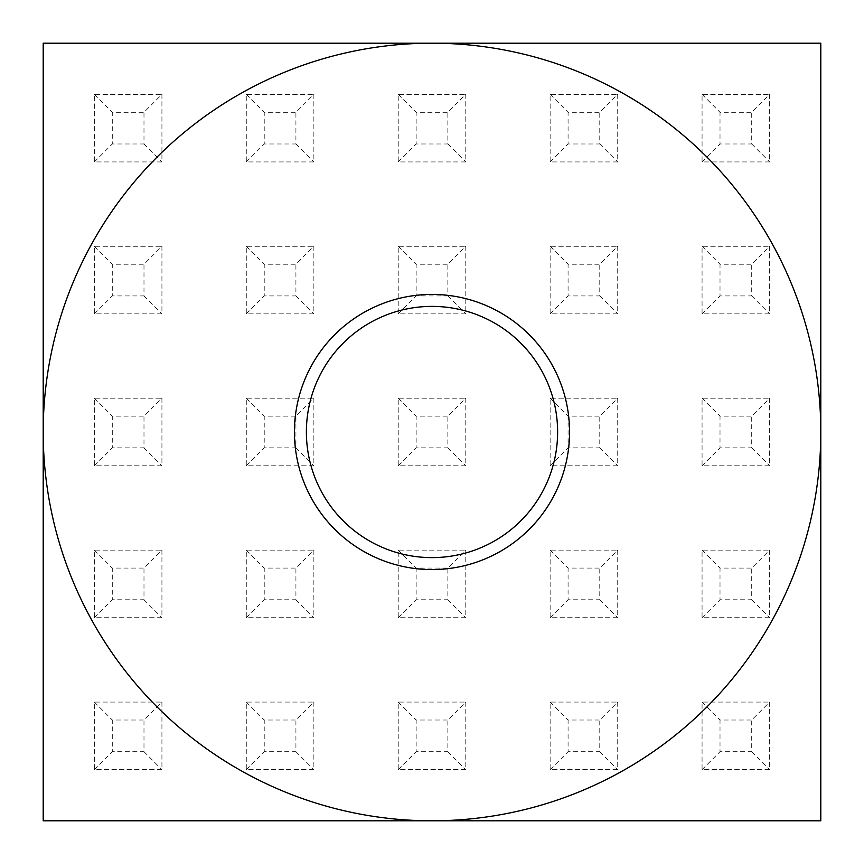 <?xml version="1.0" encoding="UTF-8"?>
<svg xmlns="http://www.w3.org/2000/svg" width="864" height="864" viewBox="0 0 864 864"><rect width="100%" height="100%" fill="white"/><g stroke="black" fill="none" stroke-linecap="round" stroke-linejoin="round"><path stroke-width="0.65" stroke-dasharray="4.32 3.24" d="M306.385 432A125.615 125.615 0 0 0 432 557.615A125.615 125.615 0 0 0 557.615 432A125.615 125.615 0 0 0 432 306.385A125.615 125.615 0 0 0 306.385 432M161.935 550.13L161.935 617.728L94.338 617.728L94.338 550.13L161.935 550.13L94.338 550.13L94.338 617.728L161.935 617.728L161.935 550.13L143.986 568.08L143.986 599.778L112.288 599.778L112.288 568.08L143.986 568.08M161.935 246.272L161.935 313.87L94.338 313.87L94.338 246.272L161.935 246.272L94.338 246.272L94.338 313.87L161.935 313.87L161.935 246.272L143.986 264.222L143.986 295.92L112.288 295.92L112.288 264.222L143.986 264.222M313.87 702.065L313.87 769.662L246.272 769.662L246.272 702.065L313.87 702.065L246.272 702.065L246.272 769.662L313.87 769.662L313.87 702.065L295.92 720.014L295.92 751.712L264.222 751.712L264.222 720.014L295.92 720.014M313.87 398.207L313.87 465.793L246.272 465.793L246.272 398.207L313.87 398.207L246.272 398.207L246.272 465.793L313.87 465.793L313.87 398.207L295.92 416.146L295.92 447.854L264.222 447.854L264.222 416.146L295.92 416.146M313.87 94.338L313.87 161.935L246.272 161.935L246.272 94.338L313.87 94.338L246.272 94.338L246.272 161.935L313.87 161.935L313.87 94.338L295.92 112.288L295.92 143.986L264.222 143.986L264.222 112.288L295.92 112.288M465.793 550.13L465.793 617.728L398.207 617.728L398.207 550.13L465.793 550.13L398.207 550.13L398.207 617.728L465.793 617.728L465.793 550.13L447.854 568.08L447.854 599.778L416.146 599.778L416.146 568.08L447.854 568.08M465.793 246.272L465.793 313.87L398.207 313.87L398.207 246.272L465.793 246.272L398.207 246.272L398.207 313.87L465.793 313.87L465.793 246.272L447.854 264.222L447.854 295.92L416.146 295.92L416.146 264.222L447.854 264.222M617.728 702.065L617.728 769.662L550.13 769.662L550.13 702.065L617.728 702.065L550.13 702.065L550.13 769.662L617.728 769.662L617.728 702.065L599.778 720.014L599.778 751.712L568.08 751.712L568.08 720.014L599.778 720.014M617.728 398.207L617.728 465.793L550.13 465.793L550.13 398.207L617.728 398.207L550.13 398.207L550.13 465.793L617.728 465.793L617.728 398.207L599.778 416.146L599.778 447.854L568.08 447.854L568.08 416.146L599.778 416.146M617.728 94.338L617.728 161.935L550.13 161.935L550.13 94.338L617.728 94.338L550.13 94.338L550.13 161.935L617.728 161.935L617.728 94.338L599.778 112.288L599.778 143.986L568.08 143.986L568.08 112.288L599.778 112.288M769.662 550.13L769.662 617.728L702.065 617.728L702.065 550.13L769.662 550.13L702.065 550.13L702.065 617.728L769.662 617.728L769.662 550.13L751.712 568.08L751.712 599.778L720.014 599.778L720.014 568.08L751.712 568.08M769.662 246.272L769.662 313.87L702.065 313.87L702.065 246.272L769.662 246.272L702.065 246.272L702.065 313.87L769.662 313.87L769.662 246.272L751.712 264.222L751.712 295.92L720.014 295.92L720.014 264.222L751.712 264.222M43.2 43.2L43.2 820.8L820.8 820.8L820.8 43.2L43.2 43.2M769.662 94.338L769.662 161.935L702.065 161.935L702.065 94.338L769.662 94.338L702.065 94.338L702.065 161.935L769.662 161.935L769.662 94.338L751.712 112.288L751.712 143.986L720.014 143.986L720.014 112.288L751.712 112.288M769.662 398.207L769.662 465.793L702.065 465.793L702.065 398.207L769.662 398.207L702.065 398.207L702.065 465.793L769.662 465.793L769.662 398.207L751.712 416.146L751.712 447.854L720.014 447.854L720.014 416.146L751.712 416.146M769.662 702.065L769.662 769.662L702.065 769.662L702.065 702.065L769.662 702.065L702.065 702.065L702.065 769.662L769.662 769.662L769.662 702.065L751.712 720.014L751.712 751.712L720.014 751.712L720.014 720.014L751.712 720.014M617.728 246.272L617.728 313.87L550.13 313.87L550.13 246.272L617.728 246.272L550.13 246.272L550.13 313.87L617.728 313.87L617.728 246.272L599.778 264.222L599.778 295.92L568.08 295.92L568.08 264.222L599.778 264.222M617.728 550.13L617.728 617.728L550.13 617.728L550.13 550.13L617.728 550.13L550.13 550.13L550.13 617.728L617.728 617.728L617.728 550.13L599.778 568.08L599.778 599.778L568.08 599.778L568.08 568.08L599.778 568.08M465.793 94.338L465.793 161.935L398.207 161.935L398.207 94.338L465.793 94.338L398.207 94.338L398.207 161.935L465.793 161.935L465.793 94.338L447.854 112.288L447.854 143.986L416.146 143.986L416.146 112.288L447.854 112.288M465.793 398.207L465.793 465.793L398.207 465.793L398.207 398.207L465.793 398.207L398.207 398.207L398.207 465.793L465.793 465.793L465.793 398.207L447.854 416.146L447.854 447.854L416.146 447.854L416.146 416.146L447.854 416.146M465.793 702.065L465.793 769.662L398.207 769.662L398.207 702.065L465.793 702.065L398.207 702.065L398.207 769.662L465.793 769.662L465.793 702.065L447.854 720.014L447.854 751.712L416.146 751.712L416.146 720.014L447.854 720.014M313.87 246.272L313.87 313.87L246.272 313.87L246.272 246.272L313.87 246.272L246.272 246.272L246.272 313.87L313.87 313.87L313.87 246.272L295.92 264.222L295.92 295.92L264.222 295.92L264.222 264.222L295.92 264.222M313.87 550.13L313.87 617.728L246.272 617.728L246.272 550.13L313.87 550.13L246.272 550.13L246.272 617.728L313.87 617.728L313.87 550.13L295.92 568.08L295.92 599.778L264.222 599.778L264.222 568.08L295.92 568.08M161.935 94.338L161.935 161.935L94.338 161.935L94.338 94.338L161.935 94.338L94.338 94.338L94.338 161.935L161.935 161.935L161.935 94.338L143.986 112.288L143.986 143.986L112.288 143.986L112.288 112.288L143.986 112.288M161.935 398.207L161.935 465.793L94.338 465.793L94.338 398.207L161.935 398.207L94.338 398.207L94.338 465.793L161.935 465.793L161.935 398.207L143.986 416.146L143.986 447.854L112.288 447.854L112.288 416.146L143.986 416.146M161.935 702.065L161.935 769.662L94.338 769.662L94.338 702.065L161.935 702.065L94.338 702.065L94.338 769.662L161.935 769.662L161.935 702.065L143.986 720.014L143.986 751.712L112.288 751.712L112.288 720.014L143.986 720.014M702.065 94.338L720.014 112.288M751.712 143.986L769.662 161.935M702.065 161.935L720.014 143.986M702.065 246.272L720.014 264.222M751.712 295.92L769.662 313.87M702.065 313.87L720.014 295.92M702.065 398.207L720.014 416.146M751.712 447.854L769.662 465.793M702.065 465.793L720.014 447.854M702.065 550.13L720.014 568.08M751.712 599.778L769.662 617.728M702.065 617.728L720.014 599.778M702.065 702.065L720.014 720.014M751.712 751.712L769.662 769.662M702.065 769.662L720.014 751.712M550.13 94.338L568.08 112.288M599.778 143.986L617.728 161.935M550.13 161.935L568.08 143.986M550.13 246.272L568.08 264.222M599.778 295.92L617.728 313.87M550.13 313.87L568.08 295.92M550.13 398.207L568.08 416.146M599.778 447.854L617.728 465.793M550.13 465.793L568.08 447.854M550.13 550.13L568.08 568.08M599.778 599.778L617.728 617.728M550.13 617.728L568.08 599.778M550.13 702.065L568.08 720.014M599.778 751.712L617.728 769.662M550.13 769.662L568.08 751.712M398.207 94.338L416.146 112.288M447.854 143.986L465.793 161.935M398.207 161.935L416.146 143.986M398.207 246.272L416.146 264.222M447.854 295.92L465.793 313.87M398.207 313.87L416.146 295.92M398.207 398.207L416.146 416.146M447.854 447.854L465.793 465.793M398.207 465.793L416.146 447.854M398.207 550.13L416.146 568.08M447.854 599.778L465.793 617.728M398.207 617.728L416.146 599.778M398.207 702.065L416.146 720.014M447.854 751.712L465.793 769.662M398.207 769.662L416.146 751.712M246.272 94.338L264.222 112.288M295.92 143.986L313.87 161.935M246.272 161.935L264.222 143.986M246.272 246.272L264.222 264.222M295.92 295.92L313.87 313.87M246.272 313.87L264.222 295.92M246.272 398.207L264.222 416.146M295.92 447.854L313.87 465.793M246.272 465.793L264.222 447.854M246.272 550.13L264.222 568.08M295.92 599.778L313.87 617.728M246.272 617.728L264.222 599.778M246.272 702.065L264.222 720.014M295.92 751.712L313.87 769.662M246.272 769.662L264.222 751.712M94.338 94.338L112.288 112.288M143.986 143.986L161.935 161.935M94.338 161.935L112.288 143.986M94.338 246.272L112.288 264.222M143.986 295.92L161.935 313.87M94.338 313.87L112.288 295.92M94.338 398.207L112.288 416.146M143.986 447.854L161.935 465.793M94.338 465.793L112.288 447.854M94.338 550.13L112.288 568.08M143.986 599.778L161.935 617.728M94.338 617.728L112.288 599.778M94.338 702.065L112.288 720.014M143.986 751.712L161.935 769.662M94.338 769.662L112.288 751.712"/><path stroke-width="1.3" d="M569.57 432A137.57 137.57 0 0 1 432 569.57A137.57 137.57 0 0 1 294.43 432A137.57 137.57 0 0 1 432 294.43A137.57 137.57 0 0 1 569.57 432M306.385 432A125.615 125.615 0 0 0 432 557.615A125.615 125.615 0 0 0 557.615 432A125.615 125.615 0 0 0 432 306.385A125.615 125.615 0 0 0 306.385 432M43.2 43.2L43.2 820.8L820.8 820.8L820.8 43.2L43.2 43.2M432 820.8A388.8 388.8 0 0 0 820.8 432A388.8 388.8 0 0 0 432 43.2A388.8 388.8 0 0 0 43.2 432A388.8 388.8 0 0 0 432 820.8"/></g></svg>
